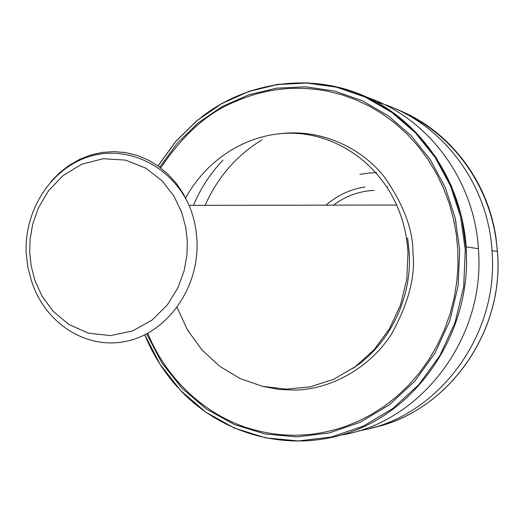 <?xml version="1.0" encoding="UTF-8"?>
<svg xmlns="http://www.w3.org/2000/svg" width="524" height="524" viewBox="0 0 524 524"><rect width="100%" height="100%" fill="white"/><g stroke="black" fill="none" stroke-linecap="round" stroke-linejoin="round"><path stroke-width="0.79" d="M185.548 198.308C206.757 158.824 248.232 132.716 291.744 133.207C335.19 133.79 377.378 161.87 396.648 205.035C403.31 220.1 407.096 236.023 408 252.791L406.781 279.299L400.5 305.02L389.443 328.817L374.136 349.672L355.285 366.702L333.729 379.225L310.437 386.791L286.392 389.162L262.589 386.339L239.979 378.518L219.432 366.112L201.707 349.659L187.435 329.858L177.112 307.483M341.93 434.927C420.445 422.239 484.739 338.982 478.595 251.644L478.412 248.684C474.187 178.546 426.529 116.38 365.686 96.914M179.909 389.758C224.272 437.213 295.687 454.812 357.899 429.28C420.019 403.84 465.541 335.825 466.589 262.983L466.157 246.876C461.579 181.284 421.493 122.361 366.911 97.15C312.186 72.037 247.721 81.109 201.282 117.199M205.133 205.336C217.486 177.407 236.389 155.608 261.849 139.928M222.949 160.18C210.425 173.339 200.594 188.398 193.448 205.356M146.661 333.919L161.805 362.805L181.926 388.166L206.391 409.028L234.392 424.538L264.967 433.996L297.003 436.885L329.275 432.942L360.486 422.148L389.339 404.797L414.563 381.479L435.025 353.084L449.782 320.78L458.133 285.921L459.686 250.033L455.199 218.063L445.315 187.651L430.42 159.859L411.098 135.611L388.081 115.693L362.208 100.693L334.384 90.999L305.551 86.82L276.639 88.163L248.553 94.87L222.111 106.621L198.079 122.976L177.099 143.373L159.741 167.169M147.748 333.343C170.424 387.97 214.624 418.565 250.813 428.881C281.84 438.031 313.136 437.298 344.713 426.687L358.252 421.244L371.47 414.445L384.459 406.133L396.884 396.399L408.576 385.297L419.364 372.878L429.032 359.353L437.435 344.871L444.483 329.609L450.064 313.876L454.17 297.842L456.797 281.709L457.989 265.851L457.832 250.125L456.345 234.503L453.502 218.96L449.219 203.364L443.494 188.083L436.354 173.326L427.833 159.257L418.054 146.15L407.155 134.157L395.279 123.428L382.664 114.101L369.472 106.221L355.888 99.809L342.231 94.896L328.391 91.353C296.374 85.117 265.53 88.445 235.859 101.348C208.467 112.057 183.42 134.242 160.717 167.903M144.814 334.856L160.174 364.494L180.662 390.55L205.618 412.021L234.228 428.029L265.498 437.848L298.3 440.946L331.378 437.029L363.394 426.078L393.007 408.386L418.912 384.557L439.937 355.501L455.101 322.404L463.681 286.687L465.286 249.902L460.668 217.126L450.502 185.961L435.195 157.501L415.336 132.696L391.697 112.346L365.13 97.051L336.591 87.213L307.031 83.041L277.419 84.541L248.677 91.53L221.645 103.68L197.109 120.533L175.723 141.513L158.058 165.951M358.573 430.866C435.254 419.036 498.193 338.314 492.174 253.544L491.997 250.688C487.779 180.027 437.632 118.083 375.276 101.663M395.895 109.064C447.26 128.38 487.693 179.162 496.031 238.086L497.662 254.317C503.387 335.819 444.496 414.006 370.874 428.134M497.263 251.468C493.444 191.836 456.646 137.55 406.506 114.258M491.944 249.955L492.088 250.701M456.266 222.431L456.077 222.065M376.638 172.684L369.322 173.012L359.824 174.361M374.208 190.343C359.209 191.116 345.637 196.042 333.487 205.133M387.773 187.009L387.446 186.957M364.992 186.937C350.353 189.275 337.345 195.347 325.974 205.146M29.717 252.535L31.139 265.825L34.957 280.556L42.038 296.126L53.186 311.354L68.716 324.389L88.386 333.159L110.531 335.615L132.631 330.945L152.163 319.987L167.346 304.909L177.878 287.866L184.127 270.836L186.957 255.037L187.33 241.047L185.758 227.305L181.612 212.128L173.994 196.212L162.119 180.872L145.718 168.093L125.472 160.115L103.221 158.707L81.521 164.313L62.749 175.802L48.313 191.031L38.488 207.72L32.711 224.128L30.091 239.219L29.717 252.535M283.327 133.397C323.708 129.435 362.195 149.176 383.647 176.025C403.349 203.79 413.115 229.473 412.945 253.079C415.545 276.495 408.425 303.422 391.592 333.873C373.147 363.355 336.31 388.834 295.425 390.105L279.135 389.463L263.231 386.483M406.454 238.145L407.685 238.328L409.27 253.171C411.936 298.896 389.057 344.969 352.757 368.496M26.207 253.118L27.831 266.978L31.348 280.425C44.324 322.699 85.851 350.156 126.546 341.248C167.28 332.753 199.264 287.958 196.965 240.811C196.389 228.372 193.769 216.556 189.125 205.362L183.334 193.736L176.156 183.184L167.732 173.909L158.248 166.082L147.892 159.853L136.869 155.314L125.406 152.556L113.721 151.6L102.036 152.451L90.567 155.078L79.53 159.42L69.129 165.374L59.533 172.822L50.926 181.625M26.2 252.974C24.228 210.013 51.149 168.505 88.942 156.65C126.605 144.591 170.529 164.942 189.125 205.362L396.648 205.035M478.412 248.684L466.157 246.876M157.986 165.898L175.678 141.428L197.096 120.415L221.685 103.536L248.776 91.366L277.589 84.357L307.28 82.851L336.925 87.023L365.569 96.855L392.24 112.162L415.997 132.533L435.968 157.37L451.387 185.882L461.644 217.093L466.327 249.922L466.589 262.983M497.492 251.5L491.997 250.688M496.031 238.086L497.689 254.317C503.413 335.026 445.773 412.499 373.042 427.538M144.794 334.869C152.798 354.421 163.783 371.942 177.76 387.426"/></g></svg>
